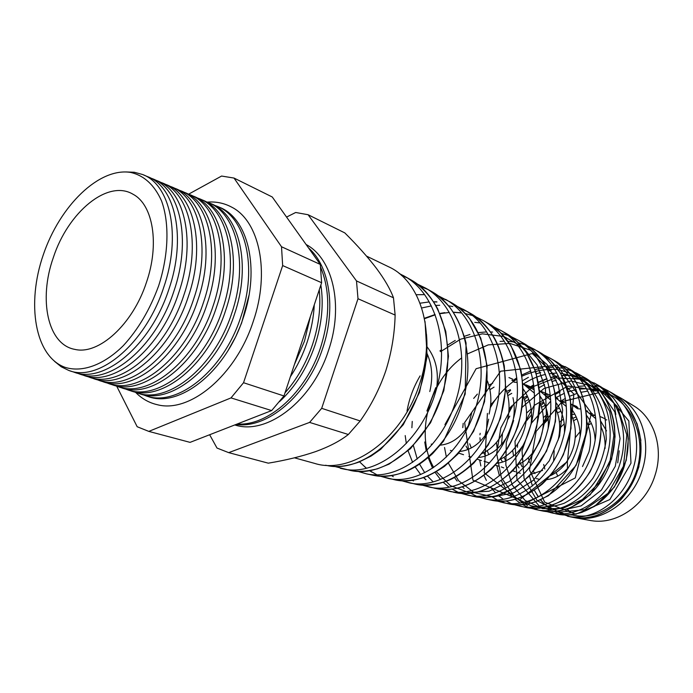 <?xml version="1.0" encoding="UTF-8"?>
<svg xmlns="http://www.w3.org/2000/svg" width="693" height="693" viewBox="0 0 693 693"><rect width="100%" height="100%" fill="white"/><g stroke="black" fill="none" stroke-linecap="round" stroke-linejoin="round"><path stroke-width="1.04" d="M248.96 295.426L241.606 323.016L235.681 336.815L228.508 349.748M207.276 202.113C215.991 201.438 224.082 203.092 231.549 207.077C259.338 220.894 270.348 271.873 253.283 321.309C235.932 375.424 189.787 413.539 157.268 404.695C148.986 402.78 141.779 398.683 135.646 392.394M325.563 465.246L327.347 465.601C361.512 473.154 406.713 437.066 421.275 384.676C426.186 367.593 427.91 350.753 426.455 334.139M557.181 511.209L561.858 513.799M564.327 514.89L569.092 516.502M570.616 516.891L572.661 517.316C598.38 522.86 629.313 501.117 638.028 468.832C646.907 439.223 635.316 406.115 612.257 393.13L610.412 392.091M602.13 387.708L607.631 390.531C630.916 403.638 642.584 437.127 633.584 467.099C624.748 499.818 593.459 521.838 567.524 516.233L572.652 517.316M559.121 513.782L554.4 511.538M551.923 510.065L547.357 506.722M544.975 504.591L540.653 499.852M538.435 496.846L536.547 493.858M549.073 511.642L554.002 513.314M555.578 513.721L557.674 514.163C584.026 519.828 615.921 497.331 625.008 463.773C634.199 433.142 622.444 398.856 598.691 385.499L596.803 384.442M598.691 385.499L593.953 382.839C617.913 396.301 629.755 431.003 620.443 462.006C611.217 495.989 579.01 518.771 552.399 513.045L546.318 511.469M525.675 504.253L527.607 505.457M533.281 508.272L538.392 510.022M539.977 510.429L542.143 510.888C569.23 516.727 602.078 493.277 611.512 458.532C621.084 426.697 608.956 391.268 584.667 377.607L582.718 376.516M576.082 372.869L579.798 374.87C604.305 388.652 616.519 424.48 606.817 456.713C597.262 491.883 564.05 515.644 536.746 509.745L534.563 509.286M523.891 507.033L526.082 507.501C553.768 513.487 587.69 489.18 597.496 453.092C607.414 420.114 595.096 383.463 570.122 369.43L568.13 368.312M526.949 507.648C534.745 508.792 544.785 508.749 561.261 501.204C571.907 494.603 581.505 484.823 590.055 471.864C597.045 457.285 600.753 442.039 601.169 426.143C597.262 387.785 581.661 377.676 570.114 369.43L565.124 366.614C590.306 380.769 602.711 417.827 592.662 451.212C582.726 487.742 548.458 512.378 520.538 506.332L513.989 504.608M511.261 503.568L505.959 500.935M502.997 499.073L498.18 495.296M495.616 492.827L493.061 489.986M492.056 496.881L497.176 499.878M499.913 501.134L505.483 503.075M507.155 503.508L509.433 503.993C537.863 510.126 572.721 484.857 582.943 447.435C593.243 413.245 580.647 375.311 555.058 360.949L549.93 358.064C575.744 372.548 588.4 410.914 577.962 445.512C567.602 483.402 532.406 508.974 503.742 502.789L496.95 500.996M489.882 499.87L492.177 500.355C521.214 506.67 557.233 480.362 567.81 441.562C578.516 406.046 565.644 366.883 539.431 352.165L537.344 350.987M527.512 345.833L534.156 349.194C560.559 364.024 573.535 403.612 562.681 439.579C551.966 478.82 515.601 505.492 486.33 499.116L479.279 497.236M464.18 488.487L462.335 486.824M457.094 481.063L454.539 477.512M471.924 496.084L474.272 496.578C504.036 503.014 541.016 475.762 552.07 435.455C563.166 398.692 550.121 358.116 523.215 343.044L517.792 339.986C544.871 355.171 558.056 396.214 546.786 433.402C535.559 474.272 498.206 501.775 468.26 495.304L460.923 493.338M457.96 492.16L451.983 489.033M449.09 487.101L445.46 484.199M412.248 421.405L411.893 427.746M413.271 445.175L417.238 459.009M419.421 463.92L424.722 472.678M427.321 475.978L433.177 481.86M453.248 492.143L455.691 492.662C486.122 499.281 524.22 470.85 535.689 429.097C547.236 390.878 533.87 348.977 506.384 333.567L500.796 330.422C528.551 345.98 541.9 388.366 530.232 426.975C518.607 469.291 480.119 498.007 449.514 491.354L441.883 489.284M426.004 479.729L423.709 477.529M433.922 488.071L436.382 488.591C467.403 495.374 506.713 465.817 518.615 422.461C530.604 382.813 517.03 339.501 488.877 323.718L483.134 320.487C511.451 336.356 525.138 380.128 512.985 420.279C500.918 464.119 461.313 494.083 430.006 487.24L422.08 485.074M463.106 309.208L470.677 313.479C482.345 320.824 491.865 332.822 495.495 340.046C498.839 346.474 501.758 355.059 504.261 365.8L505.743 389.016L500.537 418.243L488.21 445.027L473.899 463.011C465.748 470.313 458.385 475.606 451.827 478.889C444.378 482.709 429.582 486.365 416.294 484.355L416.294 484.355C448.059 491.268 488.383 460.594 500.814 415.557C513.262 374.463 499.506 329.599 470.677 313.479L468.381 312.188M456.886 306.237L464.752 310.143C493.745 326.386 507.605 371.647 494.993 413.297C482.449 458.835 441.614 489.968 409.736 482.969L401.49 480.691M393.295 476.697L391.917 475.822M437.439 295.348L451.732 302.824C457.649 306.28 463.608 311.538 469.594 318.598L480.743 338.106L487.162 365.982L484.546 401.611L473.605 431.289L458.056 453.846L444.464 466.372C436.157 471.95 428.828 475.805 422.47 477.936C413.167 480.656 404.14 481.332 395.408 479.946C427.754 487.075 469.36 455.015 482.233 408.342C495.192 365.566 481.141 319.282 451.732 302.824L449.385 301.507M445.599 299.376L445.616 299.385C475.294 315.965 489.301 362.846 476.212 406.003C463.106 453.326 421.249 485.646 388.634 478.525L380.059 476.126M376.715 474.696L369.681 470.634M366.441 468.191L362.889 465.012M433.42 292.593C439.371 296.63 444.984 301.741 450.242 307.926C457.241 317.914 462.517 329.608 466.068 343.026L465.194 394.048L443.546 441.138L432.562 453.664C420.703 464.258 413.617 468.191 405.483 471.69C394.525 475.84 383.913 477.061 373.657 475.363C406.652 482.597 449.367 449.376 462.82 400.805C476.247 356.514 462.127 308.55 431.999 291.718L429.599 290.376M431.999 291.718L425.684 288.167C455.916 305.067 470.235 353.439 456.592 398.388C443.018 447.418 399.87 481.219 366.666 473.891L357.727 471.353M403.092 275.442L411.417 280.145C422.15 286.945 430.925 296.543 437.742 308.931L445.772 331.427L448.449 356.271L443.832 390.592L430.578 422.704L410.507 448.666L389.128 464.102L377.261 468.875C364.154 471.959 358.532 471.664 350.979 470.582C384.615 478.023 428.569 443.26 442.524 392.922C456.54 346.777 442.082 297.28 411.425 280.145L408.974 278.768M399.168 273.466L404.903 276.472C435.845 293.745 450.207 343.841 436.07 390.419C421.898 441.441 377.555 476.507 343.789 469.066L340.289 468.295M547.851 415.505L543.442 421.907M609 391.363L604.339 389.319M584.84 385.897L578.36 386.356M571.439 387.699L567.758 388.764M560.23 391.762L555.379 394.326M543.962 402.642L540.982 405.448M594.533 385.039L599.618 386.685M607.631 390.531L612.248 393.13C618.165 396.613 623.769 401.758 629.079 408.575L637.118 423.873L640.843 440.133L638.868 466.831C634.242 480.578 627.988 491.805 620.122 500.519C612.742 507.163 605.396 511.98 598.068 514.977C588.426 517.957 579.954 518.736 572.661 517.316L572.661 517.316M595.348 383.688L590.505 381.574M587.837 380.648L582.415 379.236M579.513 378.724L573.561 378.179M566.432 378.369L563.626 378.69M556.366 380.171L552.399 381.384M544.62 384.632L539.379 387.526M527.581 396.5L524.462 399.584M508.983 410.143L511.928 405.769M531.003 386.989L533.714 385.213M538.279 382.614L546.976 378.846M550.892 377.616L558.393 376.03M561.858 375.632L568.485 375.459M571.612 375.658L577.529 376.524M580.362 377.183L585.663 378.863M581.236 375.753L576.152 373.544M551.273 370.409L548.189 370.798M540.731 372.427L536.434 373.813M528.387 377.347L522.721 380.622M510.611 390.272L507.319 393.659M536.78 509.753L542.134 510.888C549.878 512.569 559.494 511.434 570.989 507.475L590.297 494.715L611.624 459.303L615.055 436.729L614.483 426.091C610.88 399.922 595.668 383.454 584.658 377.607L573.847 371.838M566.605 367.524L561.339 365.246M543.52 354.816L549.921 358.064M535.724 350.156L529.954 347.695M518.338 342.836L524.592 344.69M486.365 499.125L492.177 500.355C504.097 501.541 517.636 503.586 542.16 484.156C549.766 476.957 556.86 467.108 563.452 454.617L570.997 428.491L570.443 399.229L560.724 373.458L550.614 360.732L539.423 352.157L527.468 345.816M501.247 333.428L507.865 335.343M510.854 336.495L517.792 339.986L510.828 336.477M493.563 326.801L500.796 330.422L493.563 326.793M424.411 318.745L435.169 314.839M440.003 313.678L449.263 312.448M453.43 312.335L461.564 312.924M465.211 313.557L472.409 315.532M475.615 316.736L483.125 320.487M466.536 311.244L459.676 308.42M452.85 306.549L448.527 305.812M439.717 305.275L435.836 305.44M431.332 305.916L421.751 307.969M433.506 301.923L436.971 301.966M447.461 300.519L440.237 297.574M424.523 294.629L416.259 294.733M427.607 289.353L420.01 286.296M406.895 277.711L401.464 275.416M606.514 430.899L600.536 420.842M587.69 411.183L586.027 410.525M580.006 408.965L577.39 408.653M560.966 411.235L557.467 412.837M548.267 419.256L543.321 424.497M559.424 422.184L563.47 419.161M571.586 415.02L574.74 413.998M589.899 413.132L592.385 413.652M619.213 450.805L617.74 462.863M595.122 440.038C594.715 430.362 591.753 422.028 586.252 415.029M576.931 406.904L571.223 404.218M565.064 402.659L562.378 402.364M545.174 405.414L541.536 407.207M531.618 414.726L526.1 421.344M543.338 417.567L547.617 414.093M556.176 409.355L559.511 408.168M575.372 406.999L577.91 407.51M585.758 410.499L595.781 418.676M600.9 426.619C604.097 433.376 605.465 440.679 605.015 448.536M580.11 436.365C580.171 425.797 577.26 416.658 571.379 408.931M557.848 398.449L555.812 397.661M549.584 396.145L546.838 395.859M528.776 399.463L524.991 401.472M509.797 416.146L507.623 419.741M526.567 413.071L531.141 408.991M540.28 403.508L543.736 402.183M560.334 400.658L562.933 401.16M570.928 404.158L577.148 408.446M586.529 421.084C590.808 430.803 591.614 441.094 588.955 451.94L582.51 466.519M564.448 432.467C565.02 420.911 562.162 410.932 555.899 402.512M550.294 395.227L539.769 390.835M511.755 393.355L507.804 395.625M509.043 408.783L511.98 405.717M523.267 397.773L527.364 396.024M544.759 394.092L547.418 394.586M555.491 397.557L566.32 406.531M571.586 415.228C575.727 424.965 576.455 435.282 573.795 446.188C569.473 460.975 561.391 470.945 549.54 476.091M548.111 428.326C549.254 415.791 546.465 404.929 539.76 395.755M534.19 389.908L523.336 383.835M516.926 382.389L514.033 382.164M494.057 387.118L489.925 389.683M490.635 404.946L496.075 398.917M506.644 391.398L510.369 389.709M528.62 387.3L531.349 387.777M539.414 390.67L550.675 399.991M556.029 409.009C560.083 418.867 560.767 429.279 558.082 440.228M531.089 423.856C532.822 410.299 530.11 398.562 522.946 388.634M473.683 398.406L477.364 394.092M488.825 385.135L492.714 383.22M511.893 380.266L514.691 380.726M522.643 383.489L534.381 393.104M539.821 402.39C543.849 412.352 544.507 422.903 541.787 434.043C537.344 449.367 529.114 459.745 517.099 465.176M513.392 418.841C514.648 411.599 514.501 404.547 512.959 397.669M522.946 395.365C527.009 405.526 527.65 416.285 524.878 427.624C520.304 443.381 511.928 454.01 499.74 459.502M505.336 387.881C509.502 398.241 510.161 409.268 507.328 420.963C502.624 437.188 494.04 448.094 481.574 453.681M487.404 380.977C491.354 391.398 491.909 402.416 489.085 414.042M436.529 388.799C439.033 372.054 435.845 358.03 426.966 346.734M426.767 352.91C432.12 364.648 433.125 377.529 429.799 391.545M554.166 450.684L553.62 460.888M556.141 472.548L557.77 476.143M544.837 469.022L543.65 464.449M517.61 444.109L517.411 447.331M519.88 462.231L522.132 466.874M536.295 478.56L539.76 479.417M546.344 479.669C554.539 478.82 561.902 474.774 568.433 467.524M534.961 473.596L533.463 471.535M529.461 462.716L528.378 457.649M502.486 433.541L501.498 444.542M504.097 457.302L505.777 460.862M517.862 472.366L520.33 473.328M530.457 474.41L542.628 470.408M519.057 467.957L517.368 465.462M513.574 456.037L512.664 450.355M488.634 419.187L485.013 435.906M487.188 450.727L488.834 454.565M501.264 466.917L503.785 467.896M502.59 462.084L500.718 459.078M497.184 448.934L496.5 442.42M471.699 412.855L468.269 425.944M469.689 443.806L471.283 447.964M484.078 461.269L489.466 463.011M496.535 463.348C506.73 462.179 515.505 456.306 522.86 445.72M485.542 455.959L483.679 452.728M480.266 441.32L479.954 437.759M471.136 457.189L468.858 456.444L471.231 457.085M478.439 457.519C489.267 456.34 498.484 449.904 506.107 438.219M467.862 449.54L466.025 446.075M462.785 427.633L463.184 423.371M450.389 450.389L452.191 450.9M459.502 451.481C470.859 450.355 480.492 443.477 488.374 430.847M431.211 444.1L432.302 444.43M439.691 445.209C451.377 444.265 461.313 437.17 469.499 423.917M632.12 404.885L634.476 406.315C654.547 418.771 663.877 448.735 654.98 475.45C646.041 504.825 616.874 524.991 591.484 520.677L588.617 520.166M614.908 394.802L621.006 398.146C641.831 411.07 651.481 442.403 642.134 470.426C632.744 501.23 602.321 522.409 575.978 517.931L571.907 517.16M575.216 437.699L579.972 431.808M588.158 425.181L591.363 423.423M605.032 419.889L606.825 419.863M602.39 417.463L600.268 416.701M595.131 415.575L592.61 415.376M577.009 418.823L573.587 420.746M559.84 435.152L558.792 437.023M234.78 424.948C266.857 435.594 312.5 401.074 328.577 350.242C343.927 305.518 332.831 258.567 306.107 244.508M236.07 424.437C267.446 429.158 307.805 395.027 322.782 348.042C336.304 308.307 329.582 266.051 308.55 247.947M237.205 424.003C268.07 426.308 306.176 392.533 320.668 347.236C330.093 316.926 330.093 290.289 320.66 267.316M320.859 285.031C323.787 303.993 321.847 324.021 315.029 345.097C307.129 368.13 295.296 386.989 279.504 401.671M261.893 414.379L245.565 420.738M285.014 392.818C297.089 379.14 306.297 362.933 312.638 344.187C318.763 325.398 320.972 307.276 319.265 289.821M314.276 304.816C313.66 317.177 311.296 329.617 307.164 342.117C302.988 354.599 297.384 366.147 290.35 376.767M294.412 364.544L304.504 341.103L310.386 316.519M158.628 285.863C149.991 309.494 138.219 329.435 123.293 345.677C103.43 365.332 81.713 372.877 64.657 367.195C34.789 355.968 26.343 303.751 43.261 254.877C59.789 205.882 99.16 167.117 130.795 172.453C144.213 175.58 154.461 185.057 161.538 200.883C169.594 223.042 168.694 254.695 158.628 285.863M54.565 361.374L61.201 366.762L68.702 370.409C98.484 382.675 145.435 343.919 163.635 287.638C181.627 236.07 170.417 184.286 142.368 174.445L134.355 172.271L125.857 171.942M143.668 175L147.297 176.542C175.416 186.426 186.72 238.141 168.78 289.596C150.632 345.738 103.655 384.364 73.787 372.08L69.872 370.798M76.888 373.007L78.759 373.718C108.706 386.018 155.708 347.522 173.804 291.493C191.692 240.159 180.293 188.505 152.105 178.595L150.312 177.928M153.404 179.149L156.67 180.544C184.927 190.488 196.422 242.074 178.569 293.304C160.525 349.211 113.496 387.586 83.472 375.268L79.929 374.099M86.686 376.221L88.661 376.966C118.772 389.31 165.818 351.074 183.81 295.296C201.611 244.187 190.021 192.663 161.694 182.683L159.797 181.973M163.002 183.238L165.913 184.477C194.3 194.49 205.977 245.954 188.21 296.968C170.27 352.642 123.198 390.757 93.018 378.404L89.839 377.356M96.344 379.383L98.423 380.18C128.681 392.55 175.788 354.573 193.668 299.038C211.382 248.155 199.601 196.76 171.145 186.712L169.144 185.967M172.462 187.266L175.026 188.366C203.543 198.441 215.393 249.783 197.713 300.571C179.877 356.011 132.753 393.884 102.434 381.496L99.61 380.57M105.864 382.501L108.047 383.342C138.453 395.755 185.603 358.021 203.378 302.72C221.006 252.061 209.052 200.797 180.466 190.679L178.361 189.899M181.791 191.242L184.017 192.195C212.647 202.33 224.671 253.551 207.077 304.132C189.336 359.338 142.178 396.968 111.712 384.546L109.234 383.731M115.246 385.577L117.524 386.451C148.085 398.899 195.27 361.417 212.95 306.358C230.483 255.908 218.356 204.764 189.648 194.594L187.448 193.78M190.973 195.157L192.879 195.963C221.63 206.167 233.818 257.259 216.311 307.631C198.666 362.612 151.472 400.008 120.859 387.552L118.72 386.85M124.506 388.617L126.871 389.527C157.571 402.009 204.79 364.761 222.375 309.936C239.821 259.702 227.521 208.688 198.7 198.449L196.405 197.6M200.034 199.012L201.611 199.688C230.483 209.953 242.836 260.923 225.416 311.088C207.865 365.843 160.629 403.005 129.886 390.514L128.075 389.916M133.628 391.606L136.088 392.55C166.918 405.067 214.18 368.061 231.661 313.461C249.03 263.444 236.564 212.552 207.623 202.252L205.232 201.377M208.957 202.824L210.23 203.361C239.206 213.678 251.724 264.535 234.381 314.492C216.926 369.031 169.664 405.959 138.782 393.442L137.292 392.948M142.619 394.551L145.166 395.538C176.143 408.082 223.432 371.309 240.817 316.935C258.099 267.126 245.469 216.355 216.415 205.994L213.938 205.093M146.379 395.937L147.566 396.327C178.569 408.879 225.866 372.167 243.234 317.844C260.49 268.096 247.817 217.359 218.737 206.982L217.767 206.575M146.379 282.571C159.745 244.179 153.101 204.825 133.16 194.326C107.857 178.863 68.009 212.223 53.326 257.579C38.384 299.523 47.661 344.638 74.87 349.385C98.631 355.24 132.727 324.541 146.379 282.571M366.51 256.098L388.504 266.727C421.127 281.141 436.659 333.939 419.568 383.974C402.46 438.756 351.446 475.199 314.587 463.383L294.456 457.822M116.684 386.148L137.171 426.723L148.813 431.392L231.003 397.903L243.538 382.718L282.657 265.566L281.514 246.751L234.017 178.058L221.587 176.048L188.591 194.187M209.641 434.736L216.996 448.05L228.699 452.642L268.286 463.167C285.724 460.291 301.524 456.427 315.705 451.576C329.288 446.63 340.168 440.939 348.345 434.494L360.195 420.954C370.972 405.812 379.487 389.171 385.732 371.006C391.51 352.694 394.646 334.052 395.131 315.072L393.477 297.799C390.367 289.284 384.667 279.435 376.377 268.269C367.758 257.034 357.233 245.244 344.811 232.9L308.09 214.726L295.694 212.482L286.564 217.074M228.699 452.642L309.598 422.409L321.691 408.333L357.995 298.726L356.497 280.934L393.477 297.799M356.497 280.934L308.09 214.726M357.995 298.726L395.131 315.072M321.691 408.333L360.195 420.954M309.598 422.409L348.345 434.494M234.017 178.058L272.254 196.985L320.287 264.431L321.621 282.718L283.965 395.963L271.656 410.577L190.064 442.368L148.813 431.392M315.618 257.865L312.586 253.621M231.003 397.903L271.656 410.577M243.538 382.718L283.965 395.963M282.657 265.566L321.621 282.718M281.514 246.751L320.287 264.431M571.37 512.638L566.865 509.017M567.498 468.555L567.298 460.992M569.698 516.588L564.864 514.916M562.318 513.79L557.588 511.191M605.284 418.927L600.259 416.597M594.455 415.064L591.891 414.735M576.195 416.9L572.825 418.338M564.241 423.873L559.693 428.222M610.109 394.482C634.511 406.99 646.5 441.58 636.243 471.855C626.221 502.156 596.768 521.075 572.279 514.986L573.284 514.397M572.279 514.986L568.199 514.89M563.833 513.712L558.064 511.122M591.19 390.809L597.245 390.956M600.415 391.398L606.609 393.122M615.808 414.483L613.92 402.936M608.064 394.759L601.723 393.208M598.475 392.74L562.214 401.602L536.131 431.418L529.521 470.01L544.698 502.174L575.84 514.232L609.849 499.549L630.985 463.184L628.846 420.998L604.244 391.441L567.905 386.036L534.147 405.422L515.003 441.172L516.943 479.677L539.258 506.081M542.55 507.64L550.883 510.195M558.463 511.018L581.115 505.881L601.351 490.133L615.289 466.268L620.079 438.522L614.795 411.902L600.415 391.008L579.521 379.132L555.604 377.85L532.423 386.902L513.305 404.521L500.84 427.893L496.656 453.525L501.368 477.607L514.31 496.327M517.047 498.605L531.254 505.873C541.943 508.099 552.91 507.233 564.145 503.274C575.069 497.539 584.641 489.223 592.87 478.335C599.878 466.294 604.357 453.239 606.288 439.18L605.223 418.624C601.879 405.509 596.145 394.23 588.01 384.771C578.776 376.801 568.347 371.673 556.722 369.386C544.828 368.849 533.177 371.145 521.777 376.282M516.935 379.088C505.89 386.235 497.02 395.764 490.323 407.683M487.404 413.409L484.242 472.895L524.177 504.08L575.259 477.945L591.406 413.193L556.869 365.211L500.649 371.197L464.622 422.548L472.938 480.206L519.551 499.87L567.472 461.451L573.882 394.057L532.293 353.508L476.134 368.693L444.923 424.644M444.525 447.496L446.387 457.077M448.224 462.898L458.627 480.769L474.194 492.636L493.321 496.907L513.86 492.749L533.333 480.318L549.246 460.828L559.485 436.512L562.655 410.291L558.341 385.334L547.098 364.527L530.327 350.121L509.987 343.433L488.27 344.871L467.368 353.95M461.703 357.891C428.222 382.501 415.107 435.758 433.697 467.454M436.2 471.517L450.329 485.594L468.572 492.524L489.024 491.233L509.346 481.496L527.087 464.145L539.994 441.008L546.387 414.674L545.4 388.392L537.188 365.02L522.765 347.141L503.811 336.477L482.389 333.844L460.646 339.163L440.609 351.628M420.123 375.866C413.565 386.911 409.199 398.631 407.034 411.018M522.73 384.511C529.833 379.617 537.421 376.247 545.478 374.411M549.332 373.683L556.834 373.025M560.368 373.068L580.968 378.265L598.18 391.536L609.684 411.451L613.877 435.507L610.126 460.464L599.047 482.848L582.345 499.566L562.569 508.48L542.567 508.653L525.086 500.424L512.344 485.161L505.829 465.02L506.28 442.576L513.626 420.53M521.855 407.545L544.031 388.487L570.859 381.003L597.063 387.179L617.272 406.375L626.827 434.849L623.431 466.25L607.986 493.321L584.571 509.719L559 512.153L537.257 500.727L524.073 478.612L522.02 450.762L531.479 423.085L550.736 401.152M555.526 397.869L564.405 393.243M568.433 391.71L576.074 389.674M579.669 389.102L586.521 388.678M589.856 388.79L596.249 389.622M599.514 390.367L606.15 392.619M327.321 465.592L325.693 465.254M557.657 514.154L546.275 511.46M526.082 507.501L513.946 504.599M555.05 360.949C574.982 373.744 585.585 393.919 586.85 421.465L586.278 432.571L576.074 465.401L548.51 495.66L535.005 502.035C525.242 504.747 516.718 505.396 509.433 503.993L496.924 500.987M523.215 343.035C530.89 347.565 537.95 354.53 544.395 363.938C550.043 374.116 553.854 385.377 555.821 397.739L555.474 421.422L546.578 451.126L529.608 475.796L515.809 487.214L497.046 495.599C488.989 497.47 481.401 497.799 474.272 496.578L460.862 493.329M506.384 333.567L516.45 341.034L526.221 352.287L535.845 371.933L540.193 397.505L536.694 427.157C530.977 444.23 522.99 458.749 512.751 470.72C483.853 496.976 468.035 493.754 455.673 492.654L441.839 489.284M436.373 488.582L422.037 485.074M416.294 484.355L401.446 480.691M395.408 479.946L380.007 476.117M373.657 475.363L366.666 473.891M350.979 470.582L334.381 466.38M576.879 406.574L573.024 404.929M534.052 388.288L525.84 384.788M512.863 379.244L508.948 377.581M515.341 471.69L512.664 470.807M498.7 466.233L495.434 465.159M481.444 460.576L477.46 459.268M463.548 454.703L458.705 453.118M634.476 406.315L621.006 398.146M591.484 520.677L575.978 517.931M587.837 391.086L581.02 392.281M577.39 393.277L569.577 396.275M565.401 398.397L562.196 400.303M561.365 400.831L560.923 401.126M543.901 417.065L543.355 417.784M529.539 476.342L532.432 485.984M534.242 490.081L538.262 496.933M540.41 499.8L544.854 504.625M547.184 506.687L551.845 510.074M554.296 511.512L559.086 513.782M585.637 378.846L580.37 377.157M576.126 376.212L571.638 375.589M568.425 375.372L561.928 375.493M558.324 375.883L551.004 377.356M546.907 378.603L538.218 382.285M533.662 384.823L530.587 386.807M529.651 387.456L529.201 387.777M509.719 408.03L509.034 409.078M496.794 465.609L499.445 475.831M501.273 480.457L505.526 488.331M507.752 491.51L512.517 496.968M514.951 499.22L519.984 503.014M522.557 504.582L527.737 507.094M530.396 508.09L536.737 509.745M571.188 370.755L565.687 369.014M561.477 368.096L556.6 367.455M553.283 367.264L546.465 367.463M542.723 367.914L535.039 369.586M530.76 370.963L521.578 375.078M516.813 377.876L514.033 379.747M513.08 380.431L512.551 380.821M491.926 403.326L490.575 405.57M480.18 433.307L479.92 434.78M479.651 459.987L480.855 465.939M483.905 475.216L486.365 480.405M490.531 487.058L492.888 490.046M497.964 495.252L499.497 496.552M505.829 500.909L511.217 503.568M470.495 493.13L476.342 496.11M479.218 497.227L486.33 499.116M524.566 344.672L518.225 342.775M515.003 342.108L507.865 341.285M504.279 341.207L500.043 341.38M435.75 387.656L426.914 410.984M424.748 441.987L426.256 451.013M427.988 457.293L432.597 468.182M434.97 472.228L440.445 479.452M443.113 482.233L448.977 487.118M451.827 488.998L457.908 492.16M507.83 335.308L501.264 333.385M492.628 332.068L490.497 331.947M486.642 331.904L478.326 332.623M469.967 334.45L464.388 336.296M455.258 340.436L447.903 344.88M441.372 349.757L439.942 350.961M405.197 435.576L406.323 443.52M408.108 450.9L412.63 462.37M415.176 466.952L420.677 474.523M423.527 477.59L425.84 479.755M479.608 322.895L474.774 322.366M412.396 480.284L413.444 480.942M483.134 320.487L475.589 316.718M461.261 312.803L453.335 312.196M444.767 312.656L439.89 313.427M435.057 314.544L424.428 318.269M436.85 301.836L433.402 301.767M429.218 301.923L420.071 303.205M359.58 461.824L366.276 468.234M369.551 470.66L371.838 472.132M425.684 288.167L417.117 283.957M425.043 321.535L427.139 356.462L419.534 392.359L403.291 424.662L380.7 449.333L371.006 456.115L358.827 462.127C346.751 466.285 336.512 467.489 328.11 465.731M488.877 323.718L500.251 332.397L511.087 345.937L520.928 370.313C523.891 388.764 522.912 407.389 517.983 426.169C511.365 443.113 502.442 457.527 491.224 469.412C463.79 492.446 447.409 489.838 436.382 488.591L436.382 488.591M599.202 385.802L613.106 397.739C618.702 405.11 625.892 414.431 628.334 438.747L626.247 460.265L614.431 487.014L594.629 506.297L581.964 512.326C574.54 514.639 566.943 515.341 559.173 514.414"/></g></svg>
